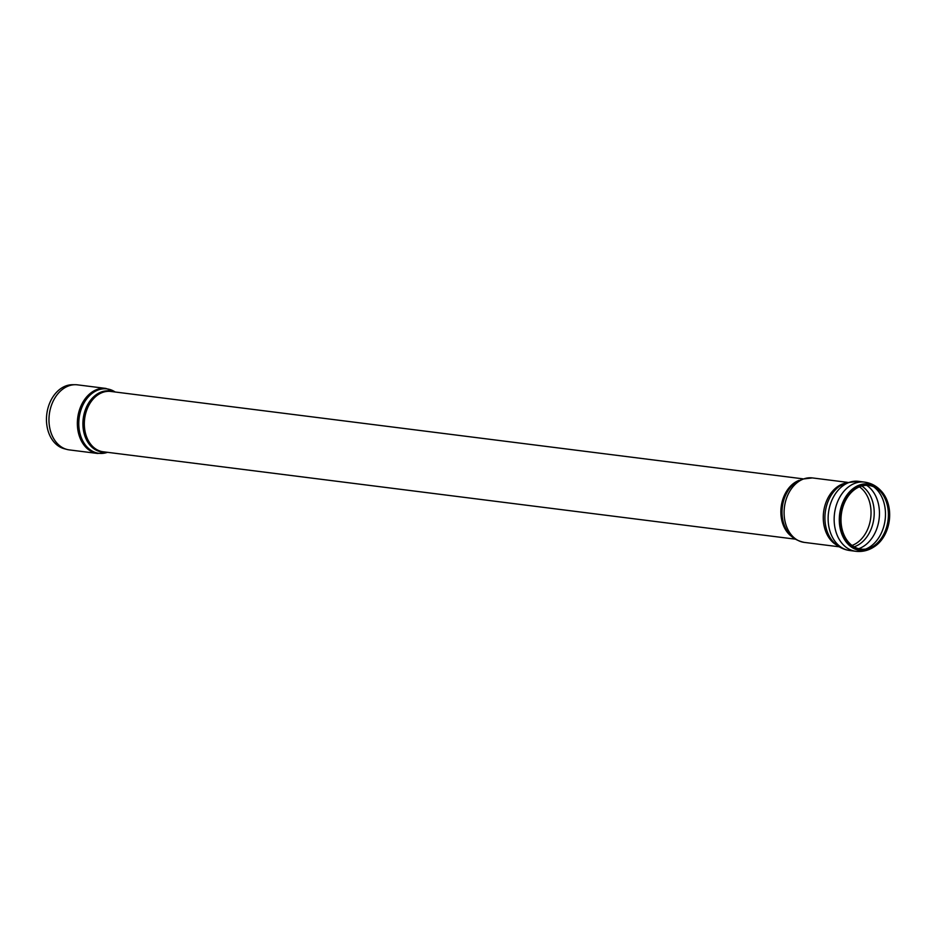<?xml version="1.0" encoding="UTF-8"?>
<svg xmlns="http://www.w3.org/2000/svg" width="936" height="936" viewBox="0 0 936 936"><rect width="100%" height="100%" fill="white"/><g stroke="black" fill="none" stroke-linecap="round" stroke-linejoin="round"><path stroke-width="1.4" d="M97.695 453.48L69.299 449.9A32.783 24.289 -82.8 0 1 66.994 449.455A32.783 24.289 -82.8 0 1 49.315 414.332A32.783 24.289 -82.8 0 1 75.172 384.708A32.783 24.289 -82.8 0 1 77.512 384.848L105.908 388.428L115.14 391.997A32.444 24.032 -82.8 0 0 79.127 418.099A32.444 24.032 -82.8 0 0 107.5 452.322L97.695 453.48A32.783 24.289 -82.8 0 1 77.7 417.912A32.783 24.289 -82.8 0 1 105.908 388.428M66.994 449.455L64.291 448.742A32.421 24.02 -82.8 0 1 46.8 414.016A32.421 24.02 -82.8 0 1 72.376 384.719L75.172 384.708M889.2 508.54A32.877 24.359 97.2 0 0 881.115 490.92A32.877 24.359 97.2 0 0 849.397 493.904A32.877 24.359 97.2 0 0 844.061 536.106A32.877 24.359 97.2 0 0 874.048 546.87A32.877 24.359 97.2 0 0 889.2 508.54M888.358 508.728A32.07 23.751 97.2 0 0 880.472 491.54A32.07 23.751 97.2 0 0 849.537 494.442A32.07 23.751 97.2 0 0 844.33 535.614A32.07 23.751 97.2 0 0 873.58 546.109A32.07 23.751 97.2 0 0 888.358 508.728M105.358 452.053A30.748 22.78 -82.8 0 1 83.222 418.614A30.748 22.78 -82.8 0 1 112.975 391.728M795.226 539.148L103.182 451.772A30.397 22.522 -82.8 0 1 84.649 418.79A30.397 22.522 -82.8 0 1 110.799 391.447L802.842 478.822M852.029 545.442A31.59 23.4 97.2 0 0 870.585 506.657A31.59 23.4 97.2 0 0 859.423 486.837M844.915 483.257A32.491 24.067 97.2 0 0 842.763 483.912A32.491 24.067 97.2 0 0 823.446 513.536A32.491 24.067 97.2 0 0 837.088 545.302M847.408 482.344L812.389 477.922A32.491 24.067 97.2 0 0 803.603 478.963A32.491 24.067 97.2 0 0 784.099 513.033A32.491 24.067 97.2 0 0 804.246 542.389L839.276 546.811M812.389 477.922L801.895 479.15L792.008 485.667A31.145 23.072 97.2 0 0 786.439 529.823L786.462 529.881M799.087 480.379A30.397 22.522 97.2 0 0 781.186 506.727A30.397 22.522 97.2 0 0 791.973 536.702M849.759 550.532A34.878 25.834 97.2 0 1 828.126 519.035A34.878 25.834 97.2 0 1 849.057 482.461A34.878 25.834 97.2 0 1 858.487 481.338L846.167 482.765L839.498 486.275A33.298 24.664 97.2 0 0 832.584 541.043C837.17 546.378 842.891 549.537 849.759 550.532L855.785 551.292A34.878 25.834 97.2 0 1 834.152 519.796A34.878 25.834 97.2 0 1 855.083 483.222A34.878 25.834 97.2 0 1 864.513 482.099C870.761 482.976 876.096 485.714 880.53 490.312A33.509 24.816 97.2 0 0 859.4 485.059A33.509 24.816 97.2 0 0 840.282 528.957A33.509 24.816 97.2 0 0 873.323 547.326A33.509 24.816 97.2 0 0 873.686 547.092M880.823 490.616A33.509 24.816 97.2 0 0 880.53 490.312L881.115 490.92M873.218 546.332A32.69 24.219 97.2 0 0 887.925 508.447A32.69 24.219 97.2 0 0 880.179 491.236M865.753 549.058A33.977 25.167 97.2 0 0 885 507.616A33.977 25.167 97.2 0 0 873.627 486.755M858.675 548.695A33.977 25.167 97.2 0 0 878.974 506.856A33.977 25.167 97.2 0 0 866.677 485.339M854.112 546.823A32.491 24.079 97.2 0 0 873.873 518.427A32.491 24.079 97.2 0 0 861.787 486.018M804.246 542.389C795.623 540.481 789.692 536.293 786.439 529.823M858.487 481.338L864.513 482.099M874.048 546.87L873.323 547.326C867.894 550.672 862.044 551.994 855.785 551.292"/></g></svg>
